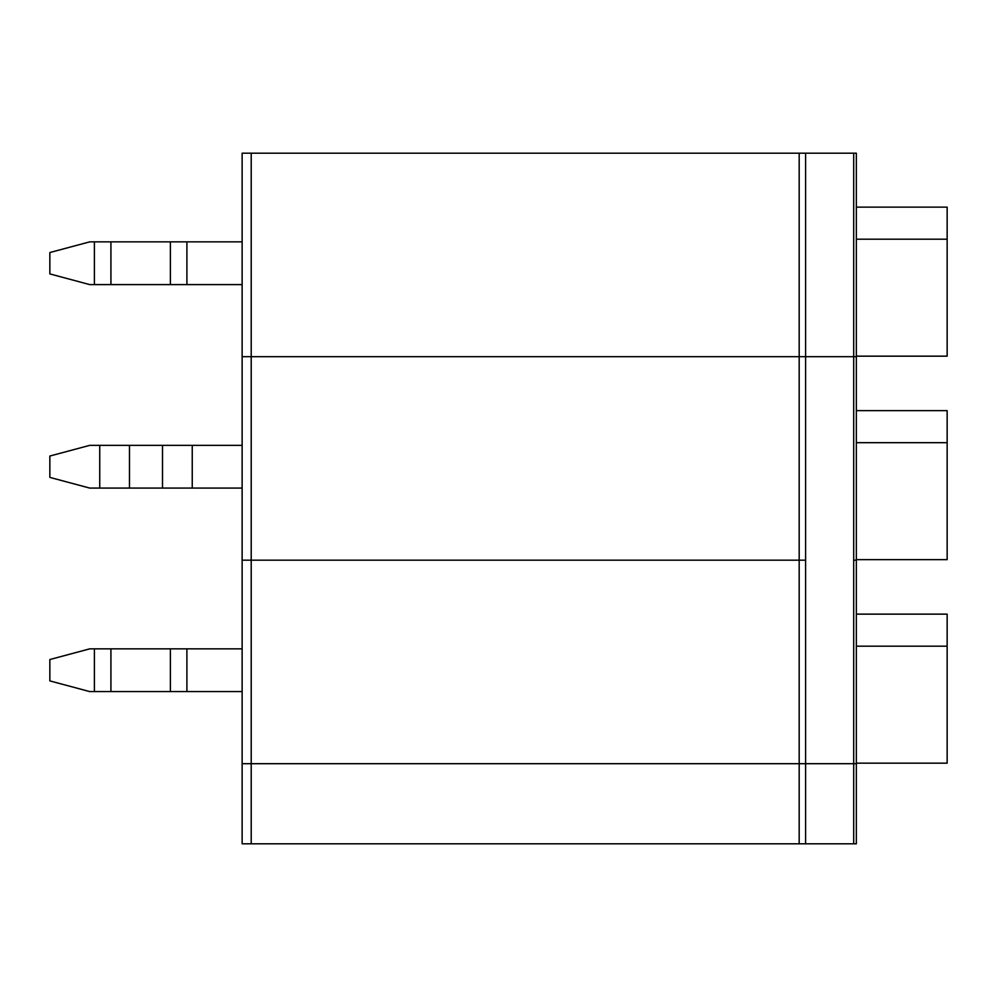 <?xml version="1.0" encoding="UTF-8"?>
<svg xmlns="http://www.w3.org/2000/svg" width="997" height="997" viewBox="0 0 997 997"><rect width="100%" height="100%" fill="white"/><g stroke="black" fill="none" stroke-linecap="round" stroke-linejoin="round"><path stroke-width="1.5" d="M799.183 153.202L799.183 560.189L805.601 560.189L805.601 763.69L799.183 763.69L853.694 763.69L805.601 763.69L805.601 843.798L856.348 843.798L856.348 763.69L853.694 763.69L856.348 763.69L856.348 560.189L853.694 560.189L856.348 560.189L856.348 153.202L242.134 153.202L242.134 356.689L805.601 356.689L805.601 560.189L242.134 560.189L242.134 356.689L856.348 356.689L805.601 356.689L805.601 153.202M251.207 843.798L251.207 560.189L799.183 560.189L799.183 763.69L242.134 763.69L799.183 763.69L799.183 843.798L242.134 843.798L242.134 560.189L251.207 560.189L251.207 153.202M805.601 843.798L799.183 843.798M242.134 445.36L89.718 445.36L49.85 456.04L49.85 477.401L89.718 488.081L242.134 488.081M856.348 559.653L947.15 559.653L947.15 442.68L856.348 442.68M947.15 442.68L947.15 410.639L856.348 410.639M242.134 284.594L170.387 284.594L170.387 241.86L242.134 241.86M94.391 284.594L110.916 284.594L110.916 241.86L89.718 241.86L49.85 252.54L49.85 273.913L89.718 284.594L94.391 284.594L94.391 241.86M110.916 241.86L170.387 241.86M110.916 284.594L170.387 284.594M856.348 356.166L947.15 356.166L947.15 207.139L856.348 207.139M947.15 239.193L856.348 239.193M242.134 691.582L170.387 691.582L170.387 648.848L242.134 648.848M94.391 691.582L110.916 691.582L110.916 648.848L89.718 648.848L49.85 659.528L49.85 680.901L89.718 691.582L94.391 691.582L94.391 648.848M110.916 648.848L170.387 648.848M110.916 691.582L170.387 691.582M856.348 763.154L947.15 763.154L947.15 614.14L856.348 614.14M947.15 646.181L856.348 646.181M853.694 843.798L853.694 153.202M192.247 445.36L192.247 488.081M162.511 445.36L162.511 488.081M129.473 445.36L129.473 488.081M99.737 445.36L99.737 488.081M186.9 284.594L186.9 241.86M186.9 691.582L186.9 648.848"/></g></svg>
